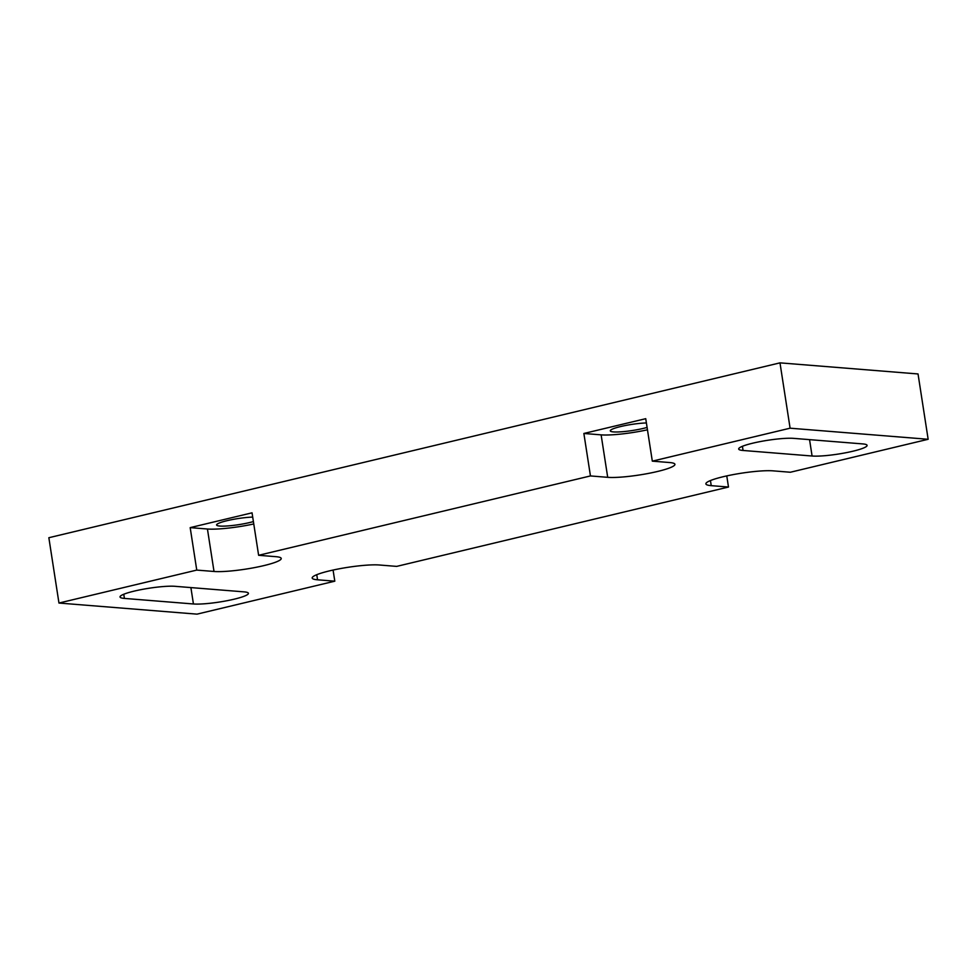 <?xml version="1.0" encoding="UTF-8"?>
<svg xmlns="http://www.w3.org/2000/svg" width="977" height="977" viewBox="0 0 977 977"><rect width="100%" height="100%" fill="white"/><g stroke="black" fill="none" stroke-linecap="round" stroke-linejoin="round"><path stroke-width="1.47" d="M812.082 456.015L743.07 450.47A30.043 4.177 -8.8 0 1 738.685 449.017A30.043 4.177 -8.8 0 1 759.996 441.628A30.043 4.177 -8.8 0 1 793.678 438.368L862.703 443.912A30.043 4.177 -8.8 0 1 867.087 445.365A30.043 4.177 -8.8 0 1 845.777 452.754A30.043 4.177 -8.8 0 1 812.082 456.015L809.554 439.638M193.434 603.969L124.409 598.413A30.043 4.177 -8.8 0 1 120.024 596.959A30.043 4.177 -8.8 0 1 141.335 589.583A30.043 4.177 -8.8 0 1 175.03 586.31L244.042 591.867A30.043 4.177 -8.8 0 1 248.427 593.32A30.043 4.177 -8.8 0 1 227.116 600.696A30.043 4.177 -8.8 0 1 193.434 603.969L190.894 587.592M652.318 461.144L669.575 462.536A36.711 5.105 -8.8 0 1 674.924 464.307A36.711 5.105 -8.8 0 1 648.875 473.332A36.711 5.105 -8.8 0 1 607.706 477.326L590.45 475.933L258.624 555.29L275.88 556.682A36.711 5.105 -8.8 0 1 281.229 558.465A36.711 5.105 -8.8 0 1 255.18 567.478A36.711 5.105 -8.8 0 1 214.012 571.472L196.756 570.092L58.962 603.041L197.012 614.142L334.806 581.181L317.549 579.801A36.711 5.105 -8.8 0 1 312.188 578.018A36.711 5.105 -8.8 0 1 338.237 568.993A36.711 5.105 -8.8 0 1 379.406 564.999L396.662 566.391L728.488 487.034L711.232 485.654A36.711 5.105 -8.8 0 1 705.882 483.871A36.711 5.105 -8.8 0 1 731.932 474.846A36.711 5.105 -8.8 0 1 773.1 470.853L790.356 472.245L928.15 439.284L790.1 428.195L652.318 461.144L645.736 418.681L583.867 433.47L601.124 434.863A36.711 5.105 171.2 0 0 647.458 429.807M647.092 427.425A22.031 3.065 -8.8 0 1 613.507 431.907A22.031 3.065 -8.8 0 1 610.295 430.833A22.031 3.065 -8.8 0 1 622.85 426.045A22.031 3.065 -8.8 0 1 646.395 422.956M253.397 521.571A22.031 3.065 -8.8 0 1 219.813 526.053A22.031 3.065 -8.8 0 1 216.601 524.979A22.031 3.065 -8.8 0 1 229.155 520.204A22.031 3.065 -8.8 0 1 252.713 517.102M58.962 603.041L48.85 537.716L779.988 362.858L918.038 373.959L928.15 439.284M590.45 475.933L583.867 433.47M196.756 570.092L190.185 527.629L207.442 529.009A36.711 5.105 171.2 0 0 253.776 523.953M190.185 527.629L252.042 512.827L258.624 555.29M726.766 475.909L728.488 487.034M333.072 570.055L334.806 581.181M790.1 428.195L779.988 362.858M743.07 450.47L742.422 446.294M124.409 598.413L123.761 594.248M601.124 434.863L607.706 477.326M207.442 529.009L214.012 571.472M710.45 480.55L711.232 485.654M316.756 574.708L317.549 579.801"/></g></svg>
